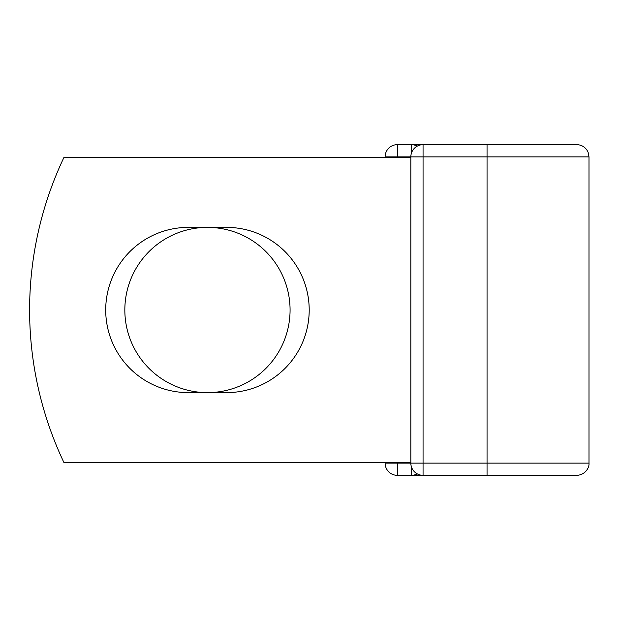 <?xml version="1.0" encoding="UTF-8"?>
<svg xmlns="http://www.w3.org/2000/svg" width="620" height="620" viewBox="0 0 620 620"><rect width="100%" height="100%" fill="white"/><g stroke="black" fill="none" stroke-linecap="round" stroke-linejoin="round"><path stroke-width="0.93" d="M105.71 310A82.615 82.615 0 0 0 188.325 392.615L226.579 392.615A82.615 82.615 0 0 0 309.202 310A82.615 82.615 0 0 0 226.579 227.385L188.325 227.385A82.615 82.615 0 0 0 105.71 310M124.837 310A82.615 82.615 0 0 1 207.452 227.385A82.615 82.615 0 0 1 290.075 310A82.615 82.615 0 0 1 207.452 392.615A82.615 82.615 0 0 1 124.837 310M487.049 144.661L423.057 144.661L423.057 156.875L589 156.875L588.109 152.287L586.939 150.087C584.458 146.591 581.079 144.785 576.794 144.661L487.049 144.661L487.049 475.339L397.311 475.339A12.206 12.206 0 0 1 385.105 463.125A12.206 12.206 0 0 0 397.311 475.339A12.206 12.206 0 0 1 385.105 463.125L385.105 462.621M385.105 157.379L385.105 156.875A12.206 12.206 0 0 1 397.311 144.661A12.206 12.206 0 0 0 385.105 156.875A12.206 12.206 0 0 1 397.311 144.661L411.354 144.661A12.206 12.206 0 0 1 417.206 146.157A12.206 12.206 0 0 0 411.354 144.661A12.206 12.206 0 0 1 417.206 146.157A12.206 12.206 0 0 0 411.354 144.661L423.057 144.661A12.206 12.206 0 0 0 410.843 156.875L397.311 156.875L397.311 157.379M487.049 475.339L576.794 475.339C585.419 474.974 589.496 467.464 589 463.125L589 156.875M589 463.125L410.843 463.125L410.843 156.875L423.057 156.875L423.057 475.339A12.206 12.206 0 0 1 410.843 463.125L385.105 463.125A12.206 12.206 0 0 0 397.311 475.339L397.311 462.621M410.843 462.621L63.969 462.621A356.113 356.113 0 0 1 63.969 157.379L410.843 157.379M411.354 475.339A12.206 12.206 0 0 0 417.206 473.843A12.206 12.206 0 0 1 411.354 475.339L411.354 466.612M397.311 144.661A12.206 12.206 0 0 0 385.105 156.875L397.311 156.875L397.311 144.661M411.354 153.388L411.354 144.661"/></g></svg>
